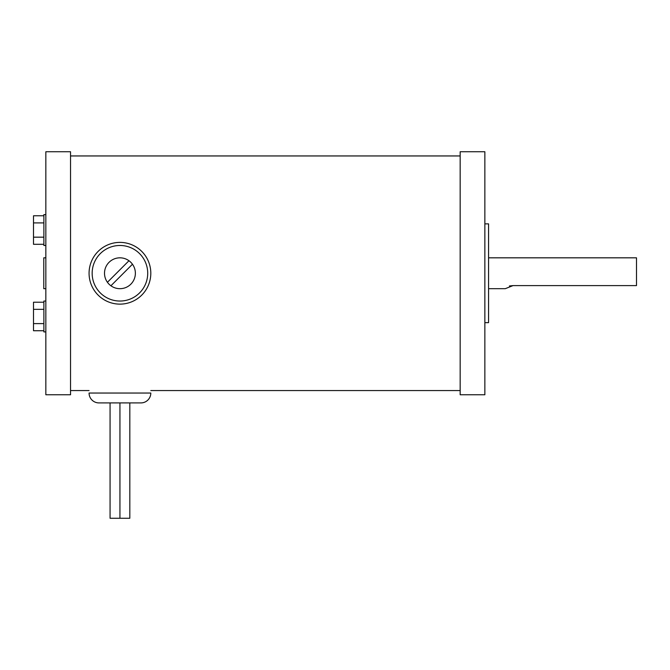 <?xml version="1.0" encoding="UTF-8"?>
<svg xmlns="http://www.w3.org/2000/svg" width="670" height="670" viewBox="0 0 670 670"><rect width="100%" height="100%" fill="white"/><g stroke="black" fill="none" stroke-linecap="round" stroke-linejoin="round"><path stroke-width="1" d="M484.862 394.764L484.862 151.747L460.164 151.747L460.164 394.764L484.862 394.764M484.862 223.864L488.564 223.864L488.564 322.655L484.862 322.655M140.935 402.913L98.951 402.913A9.883 9.883 0 0 1 89.068 393.039L150.809 393.039A9.883 9.883 0 0 1 140.935 402.913M110.064 402.913L110.064 518.253L119.938 518.253L119.938 402.913L119.938 518.253L129.821 518.253L129.821 402.913M119.938 242.389A30.87 30.87 0 0 1 150.809 273.26A30.87 30.87 0 0 1 119.938 304.13A30.87 30.87 0 0 1 89.068 273.26A30.87 30.87 0 0 1 119.938 242.389M119.938 301.039A27.78 27.78 0 0 1 92.159 273.26A27.78 27.78 0 0 1 119.938 245.48A27.78 27.78 0 0 1 147.718 273.26A27.78 27.78 0 0 1 119.938 301.039M119.938 288.686A15.427 15.427 0 0 1 104.512 273.26A15.427 15.427 0 0 1 119.938 257.824A15.427 15.427 0 0 1 135.373 273.26A15.427 15.427 0 0 1 119.938 288.686M132.459 264.231L110.918 285.772M128.967 260.739L107.426 282.279M45.845 301.048L43.877 301.048L43.877 331.91L45.845 331.91M45.845 214.609L43.877 214.609L43.877 245.471L45.845 245.471M70.543 394.764L70.543 151.747L45.845 151.747L45.845 394.764L70.543 394.764M43.877 215.782L33.5 215.782L33.5 244.299L43.877 244.299M33.5 222.909L43.877 222.909M33.5 237.172L43.877 237.172M43.877 302.22L33.5 302.22L33.5 330.737L43.877 330.737M33.5 323.61L43.877 323.61M33.5 309.347L43.877 309.347M45.845 257.824L43.776 257.824L43.776 288.686L45.845 288.686M509.409 285.964L513.019 285.604L505.272 288.686L488.564 288.686M513.019 285.604L636.5 285.604L636.5 257.824L488.564 257.824M460.164 390.568L150.809 390.568M89.068 390.568L70.543 390.568M460.164 155.951L70.543 155.951"/></g></svg>
